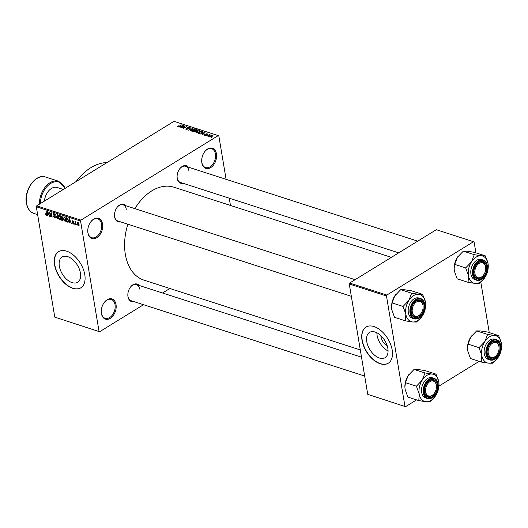 <?xml version="1.0" encoding="UTF-8"?>
<svg xmlns="http://www.w3.org/2000/svg" width="528" height="528" viewBox="0 0 528 528"><rect width="100%" height="100%" fill="white"/><g stroke="black" fill="none" stroke-linecap="round" stroke-linejoin="round"><path stroke-width="0.79" d="M101.416 313.54A10.613 7.062 -72.1 0 1 101.257 311.705A10.613 7.062 -72.1 0 1 104.221 302.518A10.613 7.062 -72.1 0 1 116.021 304.544A10.613 7.062 -72.1 0 1 110.273 318.344A10.613 7.062 -72.1 0 1 101.416 313.54M101.251 311.533A9.907 6.587 107.9 0 0 101.402 313.078A9.907 6.587 107.9 0 0 105.178 318.305A9.907 6.587 107.9 0 0 112.517 314.84A9.907 6.587 107.9 0 0 115.031 304.682A9.907 6.587 107.9 0 0 111.256 299.455A9.907 6.587 107.9 0 0 104.115 302.656M201.848 162.796A10.613 7.062 -72.1 0 1 201.683 160.961A10.613 7.062 -72.1 0 1 204.646 151.774A10.613 7.062 -72.1 0 1 216.447 153.8A10.613 7.062 -72.1 0 1 210.705 167.6A10.613 7.062 -72.1 0 1 201.848 162.796M201.683 160.789A9.907 6.587 107.9 0 0 201.828 162.334A9.907 6.587 107.9 0 0 205.603 167.561A9.907 6.587 107.9 0 0 212.942 164.089A9.907 6.587 107.9 0 0 215.457 153.938A9.907 6.587 107.9 0 0 211.688 148.705A9.907 6.587 107.9 0 0 204.541 151.912M87.925 232.927A10.613 7.062 -72.1 0 1 87.767 231.099A10.613 7.062 -72.1 0 1 90.73 221.912A10.613 7.062 -72.1 0 1 102.531 223.938A10.613 7.062 -72.1 0 1 96.789 237.732A10.613 7.062 -72.1 0 1 87.925 232.927M87.76 230.921A9.907 6.587 107.9 0 0 87.912 232.465A9.907 6.587 107.9 0 0 91.687 237.699A9.907 6.587 107.9 0 0 99.026 234.227A9.907 6.587 107.9 0 0 101.541 224.077A9.907 6.587 107.9 0 0 97.766 218.843A9.907 6.587 107.9 0 0 90.625 222.05M387.308 346.137A9.398 5.537 58.4 0 1 380.945 336.534A9.398 5.537 58.4 0 1 380.833 335.623M387.842 348.447A14.83 8.738 -121.6 0 0 380.279 335.122A14.83 8.738 -121.6 0 0 369.527 332.416A14.83 8.738 -121.6 0 0 366.762 341.642A14.83 8.738 -121.6 0 0 374.332 354.974A14.83 8.738 -121.6 0 0 385.077 357.674A14.83 8.738 -121.6 0 0 387.842 348.447M376.86 332.772A14.83 8.738 -121.6 0 0 377.084 335.293A14.83 8.738 -121.6 0 0 388.067 350.968M392.192 350.031A21.226 12.507 -121.6 0 0 381.368 330.957A21.226 12.507 -121.6 0 0 365.977 327.089A21.226 12.507 -121.6 0 0 362.023 340.296A21.226 12.507 -121.6 0 0 372.854 359.37A21.226 12.507 -121.6 0 0 388.238 363.238A21.226 12.507 -121.6 0 0 392.192 350.031M366.076 327.03A21.226 12.507 -121.6 0 0 362.215 340.177A21.226 12.507 -121.6 0 0 372.979 359.192A21.226 12.507 -121.6 0 0 388.337 363.178M59.347 266.224A14.83 8.738 58.4 0 1 62.106 256.991A14.83 8.738 58.4 0 1 72.857 259.697A14.83 8.738 58.4 0 1 80.421 273.022A14.83 8.738 58.4 0 1 77.662 282.249A14.83 8.738 58.4 0 1 66.911 279.55A14.83 8.738 58.4 0 1 59.347 266.224M84.777 274.606A21.226 12.507 -121.6 0 0 73.946 255.532A21.226 12.507 -121.6 0 0 58.562 251.665A21.226 12.507 -121.6 0 0 54.602 264.878A21.226 12.507 -121.6 0 0 65.432 283.952A21.226 12.507 -121.6 0 0 80.817 287.819A21.226 12.507 -121.6 0 0 84.777 274.606M58.661 251.605A21.226 12.507 -121.6 0 0 54.8 264.759A21.226 12.507 -121.6 0 0 65.558 283.774A21.226 12.507 -121.6 0 0 80.916 287.76M183.196 183.328A9.2 6.118 -72.1 0 1 177.236 178.424A9.2 6.118 -72.1 0 1 177.098 176.834A9.2 6.118 -72.1 0 1 179.665 168.874A9.2 6.118 -72.1 0 1 188.41 167.171M188.905 170.768A8.488 5.65 107.9 0 0 185.671 166.287A8.488 5.65 107.9 0 0 179.56 169.013M177.091 176.662A8.488 5.65 107.9 0 0 177.217 177.962A8.488 5.65 107.9 0 0 180.457 182.444L398.706 252.853M133.934 301.613A9.2 6.118 -72.1 0 1 127.974 296.71A9.2 6.118 -72.1 0 1 127.835 295.119A9.2 6.118 -72.1 0 1 130.403 287.159A9.2 6.118 -72.1 0 1 139.148 285.457M139.643 289.054A8.488 5.65 107.9 0 0 136.409 284.572A8.488 5.65 107.9 0 0 130.297 287.298M127.829 294.947A8.488 5.65 107.9 0 0 127.954 296.248A8.488 5.65 107.9 0 0 131.195 300.729L364.676 376.055M120.589 221.872A9.2 6.118 -72.1 0 1 114.629 216.968A9.2 6.118 -72.1 0 1 114.49 215.378A9.2 6.118 -72.1 0 1 117.058 207.418A9.2 6.118 -72.1 0 1 125.803 205.715M126.298 209.312A8.488 5.65 107.9 0 0 123.064 204.831A8.488 5.65 107.9 0 0 116.952 207.557M114.49 215.206A8.488 5.65 107.9 0 0 114.616 216.506A8.488 5.65 107.9 0 0 117.85 220.988L351.331 296.314M360.307 349.932L143.946 280.13A48.82 32.472 -72.1 0 1 125.341 254.351A48.82 32.472 -72.1 0 1 127.862 224.222M99.627 331.736L54.787 317.143L99.627 331.736L143.53 304.709M162.545 293L169.864 288.493M209.768 137.023L210.157 135.947L212.335 135.439L211.966 136.501L209.444 136.745M212.447 136.145L212.335 135.439L212.652 135.722M207.181 136.145L209.339 134.515L209.662 134.62L209.266 134.864L210.256 134.897L207.181 136.145M204.626 135.366L204.64 134.62L205.003 135.155L205.821 135.056L205.748 133.98L207.181 133.782L207.214 134.455L206.125 134.053L206.204 135.122L204.626 135.366L204.64 134.62L204.772 135.406M205.009 134.699L205.049 135.439M205.781 134.706L205.748 133.98L205.887 134.792M207.286 134.396L207.181 133.782L207.214 134.455M206.851 134.376L206.837 134M206.125 134.053L206.171 135.135L206.019 134.211M206.342 135.023L206.243 134.416L206.204 135.122M202.851 131.98L202.785 131.591L201.907 132.832L198.977 133.498L198.04 133.195L201.445 131.096L202.891 131.762M196.185 131.102L193.769 131.822L192.779 131.498L196.192 129.406L197.182 129.723L197.208 130.535L196.205 130.97M197.307 130.469L197.182 129.723L197.208 130.535M188.635 130.165L190.786 127.657L188.859 129.862L193.05 128.39L188.635 130.165M181.81 127.961L184.899 125.763L185.242 125.869L183.856 127.987L186.912 126.41L183.5 128.509L183.157 128.396L184.536 126.284L181.81 127.961M177.474 126.548L178.075 125.803L178.438 125.875L178.114 126.436L178.721 126.39L181.883 124.786L179.566 126.212L177.441 126.37L177.705 126.68M178.438 125.875L178.167 126.74M80.949 220.123L218.236 135.604L173.983 121.328L36.703 205.847L80.949 220.123L80.566 221.047L36.32 206.771L36.703 205.847M179.131 127.096L183.513 125.314L181.124 127.743L180.787 127.631L181.533 126.918L180.424 126.562L179.131 127.096M186.028 129.36L186.113 128.311L186.45 129.129L187.684 128.977L187.618 127.472L189.466 127.195L189.407 128.132L189.077 127.439L187.684 127.829L188.338 128.423L188.008 129.076L186.028 129.36L185.572 129.004M186.483 128.39L186.509 129.452M187.724 129.228L187.618 127.472L188.107 129.017M189.598 127.994L189.466 127.195L189.882 127.525M189.044 128.053L189.077 127.439M188.384 128.72L188.008 129.076M194.707 129.789L194.542 128.832L194.027 130.304L192.482 130.957L191.044 130.984L190.661 130.357L191.512 129.538L194.542 128.832L194.971 129.208M191.044 130.984L190.661 130.357L190.74 130.825M199.96 131.485L199.802 130.528L199.28 132L197.743 132.653L196.304 132.68L195.921 132.053L196.772 131.234L199.802 130.528L200.231 130.904M196.304 132.68L195.921 132.053L195.994 132.521M200.706 134.059L205.088 132.271L202.699 134.699L202.369 134.594L203.108 133.874L202 133.518L200.706 134.059M206.27 135.854L206.752 135.551L206.27 135.854M208.461 136.561L208.949 136.257L208.461 136.561M211.477 137.531L211.966 137.234L211.477 137.531M230.459 205.445L229.244 198.185M226.09 179.322L218.83 135.92L218.236 135.604M77.114 225.212L76.692 224.486L77.114 225.212M74.917 224.506L74.494 223.78L74.917 224.506M69.359 222.71L69.023 222.598L69.267 218.572L71.353 223.351L70.528 221.859L69.419 221.503L69.359 222.71M63.974 220.381L63.413 218.79L64.264 216.909L65.875 219.536L65.815 220.994L65.01 221.357L64.218 220.235M63.723 216.942L64.264 216.909M65.815 220.994L65.01 221.357L65.875 220.829M58.72 218.684L58.153 217.094L59.011 215.213L60.614 217.84L60.555 219.298L59.75 219.661L58.964 218.539M58.463 215.246L59.011 215.213M60.555 219.298L59.75 219.661L60.614 219.133M55.539 217.549L54.734 218.044L53.427 216.236L54.674 217.543L55.202 217.008L53.216 214.467L53.929 213.569L55.11 215.18L54.021 214.084L53.539 214.586L55.519 217.107L54.734 218.044L55.282 218.031M54.674 217.543L55.46 216.85M53.434 213.583L53.929 213.569M54.41 213.847L53.539 214.586M47.784 215.747L47.447 215.642L47.692 211.616L49.777 216.394L48.946 214.896L47.843 214.54L47.784 215.747M99.04 331.419L80.566 221.047M54.787 317.143L36.32 206.771M45.857 214.889L45.494 213.781L46.339 214.856L46.629 214.639L46.081 211.094L46.893 214.144L46.411 215.358L46.134 214.718M46.339 214.856L46.933 214.454M50.464 216.612L49.414 212.17L51.691 216.196L51.427 212.817L52.153 217.16L49.883 213.14L50.464 216.612M57.288 218.816L55.301 214.071L57.031 218.249L57.235 214.691L57.565 214.797L57.288 218.816M63.215 219.985L62.423 220.473L61.433 220.15L60.707 215.813L61.703 216.13L62.766 217.51L62.568 218.308L63.188 219.509L62.423 220.473L62.99 220.486M68.515 221.608L67.63 222.149L66.693 221.846L65.967 217.51L67.379 218.038L68.475 220.348L67.63 222.149L68.237 222.149M73.953 223.661L73.333 224.044L72.382 222.776L73.28 223.601L73.498 222.935L72.204 221.437L72.772 220.77L73.663 221.912L72.857 221.225L72.508 221.476L73.933 223.271L73.333 224.044L73.755 224.03M73.28 223.601L73.894 223.087M72.362 220.783L72.772 220.77M73.194 221.021L72.508 221.476M75.834 224.796L74.983 221.536L75.392 222.143L75.676 221.707L76.012 221.978L75.511 222.539L75.834 224.796M75.887 221.839L75.392 222.143L75.676 221.707M76.006 222.11L75.511 222.539M79.114 225.311L78.474 225.7L77.306 223.78L77.926 222.433L79.081 224.321L78.474 225.7L78.877 225.68M77.524 222.453L77.926 222.433M386.866 295.06L473.517 241.712L436.306 229.706L349.648 283.054L386.866 295.06L386.476 295.984L349.265 283.978L349.648 283.054M489.258 332.574L480.81 282.064M475.913 252.833L474.111 242.029L473.517 241.712M405.537 406.672L367.739 394.35L405.537 406.672L416.566 399.881M438.933 386.113L479.173 361.337M404.95 406.355L386.476 295.984M367.739 394.35L349.265 283.978M134.878 208.639A48.82 32.472 -72.1 0 1 173.923 187.209L391.387 257.36M76.058 181.619A53.064 35.297 -72.1 0 1 107.026 162.551M47.797 215.424L47.447 215.642M48.352 214.223L47.843 214.54M47.949 212.903L47.863 214.071L48.754 214.355L47.962 212.124L47.949 212.903M57.308 218.506L56.978 218.717M59.479 215.483L58.687 215.741L59.308 215.358M60.232 216.553L59.096 215.721L58.476 217.206L59.664 219.153L60.674 218.75M60.562 217.556L59.994 216.698M59.664 219.153L60.291 217.721M61.948 219.839L61.433 220.15M61.109 216.421L61.327 217.721L62.258 217.978L62.456 217.477L61.109 216.421L61.624 216.11M62.72 217.312L62.258 217.978M61.413 218.229L61.67 219.747L62.667 220.018L62.865 219.41L61.413 218.229L61.928 217.912M62.766 217.985L62.047 218.427M63.129 219.252L62.667 220.018M63.208 219.688L62.812 219.932M64.733 217.18L63.941 217.437L64.568 217.054M65.492 218.242L64.35 217.417L63.73 218.902L64.924 220.849L65.934 220.447M65.815 219.252L65.248 218.394M64.924 220.849L65.551 219.417M67.201 221.536L66.693 221.846M66.37 218.117L66.924 221.443L68.198 221.258L67.406 218.533L66.37 218.117L66.878 217.807M67.373 218.031L66.937 218.302M68.548 221.041L67.505 221.628M69.373 222.387L69.023 222.598M69.927 221.186L69.419 221.503M69.531 219.859L69.439 221.027L70.33 221.318L69.538 219.087L69.531 219.859M73.055 220.909L72.204 221.437M78.322 222.677L77.761 222.902L78.236 222.605M79.042 224.083L77.992 222.882L77.629 223.879L78.408 225.251L79.147 224.921M78.408 225.251L78.771 224.248M183.236 125.591L183.176 125.202M181.586 127.268L181.533 126.918M182.219 125.836L180.926 126.35L181.817 126.634L183.011 125.486L182.219 125.836M180.992 126.746L180.926 126.35M181.876 126.977L181.817 126.634M184.985 126.265L184.899 125.763M184.628 126.812L184.536 126.284M186.173 128.667L186.113 128.311M190.846 128.02L190.786 127.657M194.146 129.076L191.829 129.644L191.44 130.739L193.717 130.198L194.35 129.677L194.146 129.076L194.41 130.046M191.499 131.063L191.129 130.456L191.222 131.03M196.258 129.796L196.192 129.406M196.112 129.749L195.096 130.376L196.832 130.469L196.112 129.749M195.162 130.772L195.096 130.376M196.871 130.7L196.667 129.934M196.145 131.175L196.06 130.66M194.693 130.621L193.499 131.36L195.426 131.419L194.693 130.621M193.565 131.756L193.499 131.36M195.466 131.67L195.327 130.825M194.238 131.921L194.179 131.578M199.406 130.772L197.089 131.34L196.7 132.436L198.97 131.894L199.604 131.373L199.406 130.772L199.67 131.743M196.753 132.759L196.383 132.152L196.482 132.726M201.511 131.492L201.445 131.096M201.366 131.446L198.759 133.056L200.633 133.195L201.597 132.726L202.323 131.822L201.366 131.446M198.825 133.452L198.759 133.056M202.455 132.449L202.323 131.822M199.393 133.591L199.333 133.241M204.818 132.548L204.752 132.165M203.168 134.231L203.108 133.874M203.795 132.799L202.508 133.307L203.399 133.597L204.587 132.449L203.795 132.799M202.574 133.703L202.508 133.307M203.452 133.934L203.399 133.597M206.019 135.221L205.96 134.891M211.972 135.656L210.481 136.046L210.131 136.805L211.622 136.415L211.972 135.656L212.243 136.316M210.177 137.089L209.933 136.633L210.005 137.075M418.823 400.607L407.873 397.076L405.101 389.367L404.884 387.031L405.458 382.668L408.19 375.54L414.051 369.428L417.991 369.508L425.053 370.603L436.003 374.134L432.069 374.055L425 372.959L422.268 380.087L416.407 386.199L419.179 393.908L418.823 400.607L425.885 401.702L429.825 401.782L434.881 396.812M438.992 384.305L438.775 381.843A14.243 9.471 107.9 0 1 438.992 384.305A14.243 9.471 107.9 0 1 435.686 395.67A14.243 9.471 -72.1 0 1 435.019 396.627A14.243 9.471 -72.1 0 1 431.066 400.356A14.243 9.471 -72.1 0 1 425.885 401.702A14.243 9.471 -72.1 0 1 419.179 393.908A14.243 9.471 -72.1 0 1 422.268 380.087A14.243 9.471 -72.1 0 1 432.069 374.055A14.243 9.471 -72.1 0 1 438.775 381.843L436.003 374.134M432.34 396.587A9.2 6.118 -72.1 0 1 424.519 390.832A9.2 6.118 -72.1 0 1 427.086 382.873A9.2 6.118 -72.1 0 1 429.64 380.464A9.2 6.118 -72.1 0 1 437.316 384.628A9.2 6.118 -72.1 0 1 432.34 396.587M429.244 380.926A8.488 5.65 107.9 0 0 426.987 383.011A8.488 5.65 -72.1 0 1 433.092 380.285A8.488 5.65 107.9 0 0 429.244 380.926M434.293 393.307A7.781 5.174 107.9 0 0 436.458 387.044A7.781 5.174 107.9 0 0 436.465 386.575A7.781 5.174 107.9 0 0 431.053 381.15A7.781 5.174 107.9 0 0 425.522 390.007A7.781 5.174 107.9 0 0 428.446 395.881A7.781 5.174 107.9 0 0 434.293 393.307L434.089 393.584A8.488 5.65 -72.1 0 1 427.878 396.442A8.488 5.65 -72.1 0 1 424.519 390.661A8.488 5.65 107.9 0 0 427.878 396.442A8.488 5.65 107.9 0 0 431.732 395.802A8.488 5.65 107.9 0 0 434.188 393.439M433.943 378.325L432.234 377.777A10.613 7.062 107.9 0 0 427.423 378.576A10.613 7.062 107.9 0 0 421.568 389.11A10.613 7.062 107.9 0 0 425.72 397.98L427.429 398.528A10.613 7.062 -72.1 0 1 423.278 389.657A10.613 7.062 -72.1 0 1 429.132 379.13A10.613 7.062 -72.1 0 1 433.943 378.325C440.425 379.903 439.171 394.053 432.406 397.716L427.429 398.528A10.613 7.062 -72.1 0 0 432.247 397.729M405.458 382.668L416.407 386.199M414.051 369.428L425 372.959M404.884 386.971A14.243 9.471 -72.1 0 1 404.884 386.905A14.243 9.471 -72.1 0 1 408.19 375.54A14.243 9.471 -72.1 0 1 408.857 374.583A14.243 9.471 -72.1 0 1 408.969 374.438M436.458 386.41A8.488 5.65 107.9 0 0 433.092 380.285A8.488 5.65 -72.1 0 1 436.458 386.232L436.465 386.575M488.697 354.882A7.781 5.174 107.9 0 0 496.894 354.763A7.781 5.174 107.9 0 0 499.072 348.025A7.781 5.174 107.9 0 0 498.491 345.081A7.781 5.174 107.9 0 0 491.152 344.203A7.781 5.174 107.9 0 0 488.697 354.882M499.066 347.86A8.488 5.65 107.9 0 0 495.7 341.735A8.488 5.65 107.9 0 0 491.845 342.375A8.488 5.65 107.9 0 0 489.595 344.467A8.488 5.65 -72.1 0 1 495.7 341.735A8.488 5.65 -72.1 0 1 498.439 344.474A8.488 5.65 -72.1 0 1 499.066 347.688L499.072 348.025M496.894 354.763L496.696 355.034A8.488 5.65 -72.1 0 1 490.486 357.898A8.488 5.65 -72.1 0 1 487.747 355.166A8.488 5.65 -72.1 0 1 487.126 352.117A8.488 5.65 107.9 0 0 490.486 357.898A8.488 5.65 107.9 0 0 494.34 357.258A8.488 5.65 107.9 0 0 496.795 354.895M422.545 303.884A7.781 5.174 107.9 0 0 415.199 303.006A7.781 5.174 107.9 0 0 412.744 313.685A7.781 5.174 107.9 0 0 420.948 313.566A7.781 5.174 107.9 0 0 423.119 306.834A7.781 5.174 107.9 0 0 422.545 303.884M411.8 313.969A8.488 5.65 -72.1 0 1 411.173 310.919A8.488 5.65 107.9 0 0 414.533 316.701A8.488 5.65 -72.1 0 1 411.8 313.969M423.113 306.669A8.488 5.65 107.9 0 0 419.747 300.544A8.488 5.65 107.9 0 0 415.899 301.184A8.488 5.65 107.9 0 0 413.642 303.27A8.488 5.65 -72.1 0 1 419.747 300.544A8.488 5.65 -72.1 0 1 422.486 303.277A8.488 5.65 -72.1 0 1 423.113 306.491L423.119 306.834M420.948 313.566L420.743 313.843A8.488 5.65 -72.1 0 1 414.533 316.701A8.488 5.65 107.9 0 0 418.387 316.061A8.488 5.65 107.9 0 0 420.849 313.705M485.72 268.759A7.781 5.174 107.9 0 0 485.727 268.29A7.781 5.174 107.9 0 0 480.315 262.865A7.781 5.174 107.9 0 0 474.784 271.722A7.781 5.174 107.9 0 0 477.708 277.596A7.781 5.174 107.9 0 0 483.549 275.022A7.781 5.174 107.9 0 0 485.72 268.759M485.72 268.118A8.488 5.65 107.9 0 0 482.354 262A8.488 5.65 107.9 0 0 478.507 262.64A8.488 5.65 107.9 0 0 476.249 264.726A8.488 5.65 -72.1 0 1 482.354 262A8.488 5.65 -72.1 0 1 485.72 267.947L485.727 268.29M483.549 275.022L483.351 275.299A8.488 5.65 -72.1 0 1 477.14 278.157A8.488 5.65 -72.1 0 1 473.781 272.375A8.488 5.65 107.9 0 0 477.14 278.157A8.488 5.65 107.9 0 0 480.995 277.517A8.488 5.65 107.9 0 0 483.45 275.154M63.34 189.446L57.242 187.48A12.738 8.468 107.9 0 0 44.438 201.089M501.6 345.761L501.382 343.299A14.243 9.471 -72.1 0 1 501.6 345.761A14.243 9.471 -72.1 0 1 498.293 357.126A14.243 9.471 -72.1 0 1 497.627 358.083A14.243 9.471 -72.1 0 1 488.492 363.158A14.243 9.471 -72.1 0 1 481.787 355.364A14.243 9.471 107.9 0 1 484.876 341.543A14.243 9.471 -72.1 0 1 489.496 336.851A14.243 9.471 -72.1 0 1 494.677 335.504L487.608 334.415L484.876 341.543L479.015 347.655L481.787 355.364L481.424 362.063L488.492 363.158L492.433 363.238L497.488 358.268M492.248 341.92A9.2 6.118 -72.1 0 1 499.924 346.084A9.2 6.118 -72.1 0 1 494.947 358.043A9.2 6.118 -72.1 0 1 487.126 352.288A9.2 6.118 -72.1 0 1 489.694 344.329A9.2 6.118 -72.1 0 1 492.248 341.92M490.03 340.032A10.613 7.062 107.9 0 0 484.169 350.566A10.613 7.062 107.9 0 0 488.327 359.429L490.037 359.984A10.613 7.062 -72.1 0 1 485.879 351.113A10.613 7.062 -72.1 0 1 491.74 340.58A10.613 7.062 -72.1 0 1 496.551 339.781L494.842 339.233A10.613 7.062 107.9 0 0 490.03 340.032M481.424 362.063L470.474 358.532L467.709 350.823L467.491 348.487L468.065 344.124L470.798 336.996L476.659 330.884L487.608 334.415M468.065 344.124L479.015 347.655M476.659 330.884L480.592 330.964L487.661 332.059L498.61 335.59L494.677 335.504A14.243 9.471 -72.1 0 1 501.382 343.299L498.61 335.59M467.491 348.427A14.243 9.471 -72.1 0 1 467.485 348.361A14.243 9.471 -72.1 0 1 470.798 336.996A14.243 9.471 -72.1 0 1 471.464 336.039A14.243 9.471 -72.1 0 1 471.577 335.887M405.478 320.872L394.528 317.335L391.756 309.626L391.538 307.289L392.113 302.927L394.845 295.805L400.706 289.687L404.646 289.773L411.715 290.862L422.657 294.393L418.724 294.314L411.655 293.218L408.929 300.346L403.062 306.458L405.834 314.167L405.478 320.872L412.546 321.961L416.48 322.04L421.535 317.071M425.647 304.564L425.429 302.102A14.243 9.471 107.9 0 1 425.647 304.564A14.243 9.471 107.9 0 1 422.341 315.929A14.243 9.471 -72.1 0 1 421.674 316.892A14.243 9.471 -72.1 0 1 417.721 320.615A14.243 9.471 -72.1 0 1 412.546 321.961A14.243 9.471 -72.1 0 1 405.834 314.167A14.243 9.471 -72.1 0 1 408.929 300.346A14.243 9.471 -72.1 0 1 418.724 294.314A14.243 9.471 -72.1 0 1 425.429 302.102L422.657 294.393M418.994 316.846A9.2 6.118 -72.1 0 1 411.173 311.091A9.2 6.118 -72.1 0 1 413.747 303.131A9.2 6.118 -72.1 0 1 416.295 300.722A9.2 6.118 -72.1 0 1 423.977 304.887A9.2 6.118 -72.1 0 1 418.994 316.846M420.605 298.591L418.895 298.036A10.613 7.062 107.9 0 0 414.077 298.835A10.613 7.062 107.9 0 0 408.223 309.368A10.613 7.062 107.9 0 0 412.375 318.239L414.084 318.787A10.613 7.062 -72.1 0 1 409.933 309.916A10.613 7.062 -72.1 0 1 415.787 299.389A10.613 7.062 -72.1 0 1 420.605 298.591C427.079 300.161 425.825 314.312 419.06 317.981L414.084 318.787A10.613 7.062 -72.1 0 0 418.902 317.988M392.113 302.927L403.062 306.458M400.706 289.687L411.655 293.218M391.538 307.23A14.243 9.471 -72.1 0 1 391.538 307.171A14.243 9.471 -72.1 0 1 394.845 295.805A14.243 9.471 -72.1 0 1 395.512 294.842A14.243 9.471 -72.1 0 1 395.624 294.697M488.255 266.02L488.037 263.558A14.243 9.471 -72.1 0 1 488.255 266.02A14.243 9.471 -72.1 0 1 484.948 277.385A14.243 9.471 -72.1 0 1 484.282 278.342A14.243 9.471 -72.1 0 1 475.147 283.417A14.243 9.471 -72.1 0 1 468.442 275.623A14.243 9.471 107.9 0 1 471.53 261.802A14.243 9.471 -72.1 0 1 476.15 257.11A14.243 9.471 -72.1 0 1 481.331 255.77L474.263 254.674L471.53 261.802L465.67 267.914L468.442 275.623L468.079 282.322L475.147 283.417L479.087 283.496L484.143 278.527M478.903 262.178A9.2 6.118 -72.1 0 1 486.578 266.343A9.2 6.118 -72.1 0 1 481.602 278.302A9.2 6.118 -72.1 0 1 473.781 272.547A9.2 6.118 -72.1 0 1 476.348 264.587A9.2 6.118 -72.1 0 1 478.903 262.178M476.685 260.291A10.613 7.062 107.9 0 0 470.831 270.824A10.613 7.062 107.9 0 0 474.982 279.695L476.692 280.243A10.613 7.062 -72.1 0 1 472.54 271.372A10.613 7.062 -72.1 0 1 478.394 260.839A10.613 7.062 -72.1 0 1 483.206 260.04L481.496 259.492A10.613 7.062 107.9 0 0 476.685 260.291M468.079 282.322L457.136 278.791L454.364 271.082L454.146 268.745L454.72 264.383L457.453 257.255L463.313 251.143L474.263 254.674M454.72 264.383L465.67 267.914M463.313 251.143L467.254 251.222L474.316 252.318L485.265 255.849L481.331 255.77A14.243 9.471 -72.1 0 1 488.037 263.558L485.265 255.849M454.146 268.686A14.243 9.471 -72.1 0 1 454.146 268.62A14.243 9.471 -72.1 0 1 457.453 257.255A14.243 9.471 -72.1 0 1 458.119 256.298A14.243 9.471 -72.1 0 1 458.231 256.153M54.602 215.728L54.265 215.932M57.387 217.404L57.057 217.609M62.106 216.335L61.67 216.599M73.531 222.427L73.154 222.664M195.842 131.459L195.697 130.574M202.514 132.396L202.343 131.386M432.485 397.452A10.19 6.778 107.9 0 0 438.002 384.212A10.19 6.778 107.9 0 0 429.495 379.599A10.19 6.778 107.9 0 0 423.977 392.839A10.19 6.778 107.9 0 0 432.485 397.452M26.611 203.313A19.107 12.705 107.9 0 0 33.891 213.404C29.885 211.933 27.383 208.514 26.4 203.135C23.681 190.133 35.825 173.191 45.619 177.038A19.107 12.705 107.9 0 0 31.469 183.737A19.107 12.705 107.9 0 0 26.611 203.313M39.395 204.191A19.107 12.705 -72.1 0 1 58.694 181.262L45.619 177.038M65.063 188.39A18.394 12.236 107.9 0 0 50.635 183.48A18.394 12.236 107.9 0 0 40.392 203.577M494.848 359.185A10.613 7.062 -72.1 0 1 490.037 359.984L495.013 359.172C501.772 355.502 503.026 341.352 496.551 339.781M492.103 341.048A10.19 6.778 107.9 0 0 486.585 354.295A10.19 6.778 107.9 0 0 495.092 358.908A10.19 6.778 107.9 0 0 500.603 345.662A10.19 6.778 107.9 0 0 492.103 341.048M419.14 317.717A10.19 6.778 107.9 0 0 424.657 304.471A10.19 6.778 107.9 0 0 416.15 299.858A10.19 6.778 107.9 0 0 410.632 313.104A10.19 6.778 107.9 0 0 419.14 317.717M481.503 279.444A10.613 7.062 -72.1 0 1 476.692 280.243L481.668 279.431C488.433 275.768 489.687 261.617 483.206 260.04M478.757 261.314A10.19 6.778 107.9 0 0 473.24 274.553A10.19 6.778 107.9 0 0 481.747 279.167A10.19 6.778 107.9 0 0 487.265 265.927A10.19 6.778 107.9 0 0 478.757 261.314M46.523 214.843L46.946 214.586M55.064 217.543L55.539 217.246M53.665 214.084L54.245 213.728M62.753 219.991L63.215 219.707M68.006 221.648L68.548 221.318M73.537 223.601L73.946 223.344M72.587 221.219L73.069 220.922M75.616 222.275L76.006 222.037M177.982 126.331L178.055 126.74M186.127 128.852L186.219 129.413M187.909 128.68L187.981 129.096M189.361 127.657L189.433 128.113M194.462 129.367L194.555 129.928M197.083 130.165L197.149 130.568M195.703 131.069L195.776 131.498M199.723 131.063L199.815 131.624M204.791 134.99L204.864 135.419M136.409 284.572L361.522 357.192M355.12 279.695L123.064 204.831M185.671 166.287L417.721 241.144M37.627 214.612L33.891 213.404M65.32 188.232L58.694 181.262"/></g></svg>
